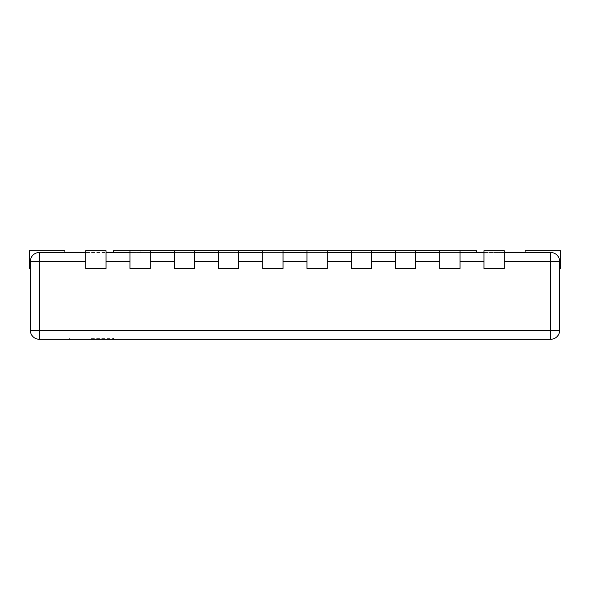 <?xml version="1.0" encoding="UTF-8"?>
<svg xmlns="http://www.w3.org/2000/svg" width="590" height="590" viewBox="0 0 590 590"><rect width="100%" height="100%" fill="white"/><g stroke="black" fill="none" stroke-linecap="round" stroke-linejoin="round"><path stroke-width="0.44" stroke-dasharray="2.95 2.21" d="M85.698 252.52L85.698 268.45L85.698 250.75L106.053 250.75L106.053 252.52L85.698 252.52L85.698 250.75L106.053 250.75L85.698 250.75L85.698 261.37L30.385 261.37A8.85 8.85 0 0 1 39.235 252.52A8.85 8.85 0 0 0 30.385 261.37A8.85 8.85 0 0 1 39.235 252.52A8.85 8.85 0 0 0 30.385 261.37A8.85 8.85 0 0 1 39.235 252.52A8.85 8.85 0 0 0 30.385 261.37A8.85 8.85 0 0 1 39.235 252.52A8.85 8.85 0 0 0 30.385 261.37A8.85 8.85 0 0 1 39.235 252.52A8.85 8.85 0 0 0 30.385 261.37A8.85 8.85 0 0 1 39.235 252.52A8.85 8.85 0 0 0 30.385 261.37A8.85 8.85 0 0 1 39.235 252.52A8.85 8.85 0 0 0 30.385 261.37A8.85 8.85 0 0 1 39.235 252.52A8.85 8.85 0 0 0 30.385 261.37A8.85 8.85 0 0 1 39.235 252.52A8.85 8.85 0 0 0 30.385 261.37L30.385 268.45L30.385 261.37L30.385 268.45L30.385 261.37L30.385 268.45L30.385 261.37L30.385 268.45L30.385 261.37L30.385 268.45L30.385 261.37L30.385 268.45L30.385 261.37L30.385 268.45L30.385 261.37L30.385 268.45L30.385 261.37L30.385 268.45L29.5 268.45L29.5 250.75L29.5 268.45L29.5 250.75L64.9 250.75L29.5 250.75L64.9 250.75L29.5 250.75L64.9 250.75L29.5 250.75L64.9 250.75L29.5 250.75L64.9 250.75L29.5 250.75L64.9 250.75L29.5 250.75L64.9 250.75L29.5 250.75L64.9 250.75L29.5 250.75L64.9 250.75L29.5 250.75L29.5 268.45L30.385 268.45L30.385 261.37L30.385 268.45L29.5 268.45L30.385 268.45L30.385 261.37A8.85 8.85 0 0 1 39.235 252.52L64.9 252.52L39.235 252.52A8.85 8.85 0 0 0 30.385 261.37A8.85 8.85 0 0 1 39.235 252.52A8.85 8.85 0 0 0 30.385 261.37L30.385 330.4A8.85 8.85 0 0 0 39.235 339.25L550.765 339.25A8.85 8.85 0 0 0 559.615 330.4L559.615 261.37L559.615 268.45L559.615 261.37L559.615 268.45L560.5 268.45L559.615 268.45L559.615 261.37L559.615 268.45L560.5 268.45L559.615 268.45L559.615 261.37L559.615 268.45L560.5 268.45L559.615 268.45L559.615 261.37L559.615 268.45L560.5 268.45L559.615 268.45L559.615 261.37L559.615 268.45L560.5 268.45L559.615 268.45L559.615 261.37L559.615 268.45L560.5 268.45L559.615 268.45L559.615 261.37L559.615 268.45L560.5 268.45L559.615 268.45L559.615 261.37L559.615 268.45L560.5 268.45L559.615 268.45L559.615 261.37L559.615 268.45L560.5 268.45L559.615 268.45L559.615 261.37A8.85 8.85 0 0 0 550.765 252.52L39.235 252.52L39.235 330.4L550.765 330.4L550.765 261.37L504.303 261.37L504.303 252.52L504.303 261.37M30.385 268.45L29.5 268.45L29.5 250.75L29.5 268.45L30.385 268.45L29.5 268.45L29.5 250.75L29.5 268.45L30.385 268.45L29.5 268.45L29.5 250.75L29.5 268.45L30.385 268.45L29.5 268.45L29.5 250.75L29.5 268.45L30.385 268.45L29.5 268.45L29.5 250.75L29.5 268.45L30.385 268.45L29.5 268.45L29.5 250.75L29.5 268.45L30.385 268.45L29.5 268.45L29.5 250.75L29.5 268.45L30.385 268.45L29.5 268.45L29.5 250.75L64.9 250.75L64.9 252.52M129.947 252.52L129.947 268.45L129.947 250.75L150.303 250.75L129.947 250.75L129.947 252.52L150.303 252.52L150.303 268.45L150.303 250.75L129.947 250.75L129.947 268.45L150.303 268.45L150.303 252.52M174.197 252.52L174.197 268.45L174.197 250.75L194.553 250.75L174.197 250.75L174.197 252.52L194.553 252.52L194.553 268.45L194.553 250.75L174.197 250.75L174.197 268.45L194.553 268.45L194.553 252.52M218.447 252.52L218.447 268.45L218.447 250.75L238.803 250.75L218.447 250.75L218.447 252.52L238.803 252.52L238.803 268.45L238.803 250.75L218.447 250.75L218.447 268.45L238.803 268.45L238.803 252.52M262.697 252.52L262.697 268.45L262.697 250.75L283.053 250.75L262.697 250.75L262.697 252.52L283.053 252.52L283.053 268.45L283.053 250.75L262.697 250.75L262.697 268.45L283.053 268.45L283.053 252.52M306.947 252.52L306.947 268.45L306.947 250.75L327.303 250.75L306.947 250.75L306.947 252.52L327.303 252.52L327.303 268.45L327.303 250.75L306.947 250.75L306.947 268.45L327.303 268.45L327.303 252.52M351.197 252.52L351.197 268.45L351.197 250.75L371.553 250.75L351.197 250.75L351.197 252.52L371.553 252.52L371.553 268.45L371.553 250.75L351.197 250.75L351.197 268.45L371.553 268.45L371.553 252.52M395.448 252.52L395.448 268.45L395.448 250.75L415.803 250.75L395.448 250.75L395.448 252.52L415.803 252.52L415.803 268.45L415.803 250.75L395.448 250.75L395.448 268.45L415.803 268.45L415.803 252.52M439.698 252.52L439.698 268.45L439.698 250.75L460.053 250.75L439.698 250.75L439.698 252.52L460.053 252.52L460.053 268.45L460.053 250.75L439.698 250.75L439.698 268.45L460.053 268.45L460.053 252.52M483.948 252.52L483.948 268.45L483.948 250.75L504.303 250.75L483.948 250.75L483.948 252.52L504.303 252.52L504.303 250.75L483.948 250.75L483.948 268.45L504.303 268.45L504.303 252.52M550.765 252.52L525.1 252.52L550.765 252.52A8.85 8.85 0 0 1 559.615 261.37A8.85 8.85 0 0 0 550.765 252.52A8.85 8.85 0 0 1 559.615 261.37L550.765 261.37L550.765 252.52A8.85 8.85 0 0 1 559.615 261.37A8.85 8.85 0 0 0 550.765 252.52A8.85 8.85 0 0 1 559.615 261.37A8.85 8.85 0 0 0 550.765 252.52A8.85 8.85 0 0 1 559.615 261.37A8.85 8.85 0 0 0 550.765 252.52A8.85 8.85 0 0 1 559.615 261.37A8.85 8.85 0 0 0 550.765 252.52A8.85 8.85 0 0 1 559.615 261.37A8.85 8.85 0 0 0 550.765 252.52A8.85 8.85 0 0 1 559.615 261.37A8.85 8.85 0 0 0 550.765 252.52A8.85 8.85 0 0 1 559.615 261.37A8.85 8.85 0 0 0 550.765 252.52A8.85 8.85 0 0 1 559.615 261.37A8.85 8.85 0 0 0 550.765 252.52A8.85 8.85 0 0 1 559.615 261.37A8.85 8.85 0 0 0 550.765 252.52M140.125 252.52L476.425 252.52L140.125 252.52L140.125 250.75M106.053 252.52L106.053 268.45L106.053 250.75L106.053 268.45L85.698 268.45L106.053 268.45L85.698 268.45L85.698 261.37M559.615 268.45L560.5 268.45L560.5 250.75L525.1 250.75L525.1 252.52L525.1 250.75L560.5 250.75L560.5 268.45L560.5 250.75L525.1 250.75L525.1 252.52L525.1 250.75L560.5 250.75L560.5 268.45L560.5 250.75L525.1 250.75L525.1 252.52L525.1 250.75L560.5 250.75L560.5 268.45L560.5 250.75L525.1 250.75L525.1 252.52L525.1 250.75L560.5 250.75L560.5 268.45L560.5 250.75L525.1 250.75L525.1 252.52L525.1 250.75L560.5 250.75L560.5 268.45L560.5 250.75L525.1 250.75L525.1 252.52L525.1 250.75L560.5 250.75L560.5 268.45L560.5 250.75L525.1 250.75L525.1 252.52L525.1 250.75L560.5 250.75L560.5 268.45L560.5 250.75L525.1 250.75L525.1 252.52L525.1 250.75L560.5 250.75L560.5 268.45L560.5 250.75L525.1 250.75L525.1 252.52L525.1 250.75L560.5 250.75L560.5 268.45L560.5 250.75L525.1 250.75L525.1 252.52M476.425 252.52L476.425 250.75L113.575 250.75L113.575 252.52M129.947 268.45L150.303 268.45L129.947 268.45M174.197 268.45L194.553 268.45L174.197 268.45M218.447 268.45L238.803 268.45L218.447 268.45M262.697 268.45L283.053 268.45L262.697 268.45M306.947 268.45L327.303 268.45L306.947 268.45M351.197 268.45L371.553 268.45L351.197 268.45M395.448 268.45L415.803 268.45L395.448 268.45M439.698 268.45L460.053 268.45L439.698 268.45M483.948 268.45L504.303 268.45L483.948 268.45M129.947 250.75L150.303 250.75M174.197 250.75L194.553 250.75M218.447 250.75L238.803 250.75M262.697 250.75L283.053 250.75M306.947 250.75L327.303 250.75M351.197 250.75L371.553 250.75M395.448 250.75L415.803 250.75M439.698 250.75L460.053 250.75M91.45 339.25L69.325 339.25L91.45 339.25M91.45 338.365L113.575 338.365L91.45 338.365M129.947 261.37L106.053 261.37M174.197 261.37L150.303 261.37M218.447 261.37L194.553 261.37M262.697 261.37L238.803 261.37M306.947 261.37L283.053 261.37M351.197 261.37L327.303 261.37M395.448 261.37L371.553 261.37M439.698 261.37L415.803 261.37M483.948 261.37L460.053 261.37M30.385 330.4A8.85 8.85 0 0 0 39.235 339.25L39.235 330.4L30.385 330.4M550.765 339.25A8.85 8.85 0 0 0 559.615 330.4L550.765 330.4L550.765 339.25M113.575 339.25L113.575 338.365M69.325 339.25L69.325 338.365"/><path stroke-width="0.89" d="M504.303 252.52L550.765 252.52A8.85 8.85 0 0 1 559.615 261.37L559.615 330.4A8.85 8.85 0 0 1 550.765 339.25L39.235 339.25A8.85 8.85 0 0 1 30.385 330.4L30.385 261.37A8.85 8.85 0 0 1 39.235 252.52L85.698 252.52M460.053 252.52L483.948 252.52M415.803 252.52L439.698 252.52M371.553 252.52L395.448 252.52M327.303 252.52L351.197 252.52M283.053 252.52L306.947 252.52M238.803 252.52L262.697 252.52M194.553 252.52L218.447 252.52M150.303 252.52L174.197 252.52M106.053 252.52L129.947 252.52M85.698 250.75L85.698 268.45L106.053 268.45L106.053 250.75L85.698 250.75M64.9 252.52L64.9 250.75L29.5 250.75L29.5 268.45L30.385 268.45M129.947 250.75L129.947 268.45L150.303 268.45L150.303 250.75L113.575 250.75L113.575 252.52M174.197 250.75L174.197 268.45L194.553 268.45L194.553 250.75L150.303 250.75M218.447 250.75L218.447 268.45L238.803 268.45L238.803 250.75L194.553 250.75M262.697 250.75L262.697 268.45L283.053 268.45L283.053 250.75L238.803 250.75M306.947 250.75L306.947 268.45L327.303 268.45L327.303 250.75L283.053 250.75M351.197 250.75L351.197 268.45L371.553 268.45L371.553 250.75L327.303 250.75M395.448 250.75L395.448 268.45L415.803 268.45L415.803 250.75L371.553 250.75M439.698 250.75L439.698 268.45L460.053 268.45L460.053 250.75L415.803 250.75M483.948 250.75L483.948 268.45L504.303 268.45L504.303 250.75L483.948 250.75M559.615 268.45L560.5 268.45L560.5 250.75L525.1 250.75L525.1 252.52M460.053 250.75L476.425 250.75L476.425 252.52M504.303 261.37L550.765 261.37L550.765 330.4L39.235 330.4L39.235 252.52A8.85 8.85 0 0 0 30.385 261.37L85.698 261.37M106.053 261.37L129.947 261.37M150.303 261.37L174.197 261.37M194.553 261.37L218.447 261.37M238.803 261.37L262.697 261.37M283.053 261.37L306.947 261.37M327.303 261.37L351.197 261.37M371.553 261.37L395.448 261.37M415.803 261.37L439.698 261.37M460.053 261.37L483.948 261.37M550.765 261.37L550.765 252.52A8.85 8.85 0 0 1 559.615 261.37L550.765 261.37M39.235 330.4L30.385 330.4A8.85 8.85 0 0 0 39.235 339.25L39.235 330.4M550.765 330.4L559.615 330.4A8.85 8.85 0 0 1 550.765 339.25L550.765 330.4"/></g></svg>
